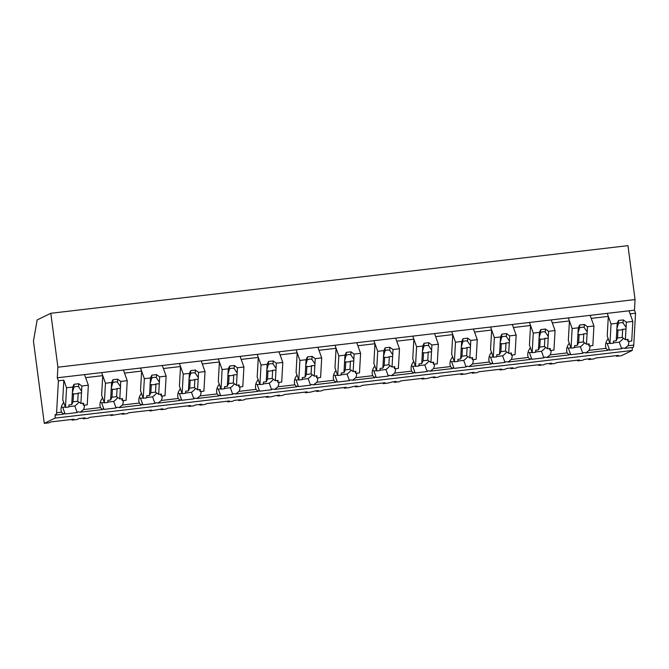 <?xml version="1.0" encoding="UTF-8"?>
<svg xmlns="http://www.w3.org/2000/svg" width="669" height="669" viewBox="0 0 669 669"><rect width="100%" height="100%" fill="white"/><g stroke="black" fill="none" stroke-linecap="round" stroke-linejoin="round"><path stroke-width="1" d="M58.395 380.837L57.3 377.793L57.902 367.206L50.802 313.284L37.155 319.941L33.45 341.115L44.279 423.352L55.025 418.117L55.226 414.446A6.397 1.288 -96.7 0 0 55.878 415.039A6.397 1.288 -96.7 0 0 56.589 412.74L58.395 380.837L63.839 380.193L62.735 399.778L65.462 407.379L66.566 387.794L63.839 380.193M44.279 423.352L49.247 422.775L51.087 421.88L73.841 419.212L72.001 420.107L76.943 419.53L78.783 418.627L85.005 417.899L83.165 418.794L88.141 418.217L89.972 417.322L112.735 414.655L110.895 415.549L123.899 413.342L122.059 414.236L127.026 413.659L128.866 412.756L151.629 410.097L149.789 410.992L162.793 408.784L160.953 409.679L165.92 409.102L167.76 408.199L190.514 405.531L188.683 406.434L193.625 405.849L195.457 404.954L201.678 404.227L199.847 405.121L204.814 404.536L206.654 403.641L229.408 400.974L227.569 401.877L232.511 401.291L234.351 400.397L240.572 399.669L238.733 400.564L243.708 399.978L245.54 399.084L268.302 396.416L266.463 397.311L271.405 396.734L276.356 395.471L279.466 395.111L277.627 396.006L282.594 395.421L284.434 394.526L307.196 391.858L305.357 392.753L310.299 392.176L315.25 390.913L318.36 390.554L316.521 391.449L321.488 390.863L323.328 389.968L346.082 387.301L344.251 388.196L349.193 387.619L354.135 386.356L357.246 385.996L355.415 386.891L360.382 386.306L362.213 385.411L384.976 382.743L383.136 383.638L388.079 383.061L393.029 381.798L396.14 381.439L394.3 382.334L399.276 381.748L401.107 380.853L423.87 378.186L422.03 379.08L426.973 378.503L431.923 377.241L435.034 376.881L433.194 377.776L438.162 377.191L440.001 376.296L462.764 373.628L460.924 374.523L465.867 373.946L470.817 372.683L473.928 372.324L472.088 373.218L477.056 372.633L478.895 371.738L501.65 369.071L499.818 369.965L504.752 369.388L506.592 368.494L512.814 367.758L510.982 368.661L515.95 368.075L517.781 367.181L540.544 364.513L538.704 365.408L543.646 364.831L545.486 363.936L551.708 363.2L549.868 364.103L554.844 363.518L556.675 362.623L579.438 359.955L577.598 360.85L582.54 360.273L584.38 359.378L590.602 358.643L588.762 359.546L593.729 358.96L595.569 358.066L618.332 355.398L616.492 356.293L621.434 355.716L632.18 350.472L632.347 347.479M55.025 418.117L632.18 350.472M57.3 377.793L634.463 310.157L635.55 313.192L633.744 345.095L627.99 345.773L624.662 348.382L622.739 347.93A14.492 10.721 -19.8 0 1 621.652 348.741L609.593 350.155A14.492 10.721 -19.8 0 1 608.581 349.594L607.962 350.339L600.361 351.233L585.768 352.939L583.845 352.488A14.492 10.721 -19.8 0 1 582.758 353.299L570.699 354.712A14.492 10.721 -19.8 0 1 569.695 354.152L569.068 354.896L561.475 355.791L546.874 357.497L544.959 357.045A14.492 10.721 -19.8 0 1 543.864 357.856L531.813 359.27A14.492 10.721 -19.8 0 1 530.801 358.709L530.174 359.454L522.581 360.348L507.988 362.054L506.065 361.603A14.492 10.721 -19.8 0 1 504.978 362.414L492.919 363.827A14.492 10.721 -19.8 0 1 491.907 363.267L491.28 364.011L483.687 364.906L469.094 366.612L467.171 366.16A14.492 10.721 -19.8 0 1 466.084 366.972L454.025 368.385A14.492 10.721 -19.8 0 1 453.013 367.825L452.395 368.569L444.801 369.464L430.2 371.17L428.277 370.718A14.492 10.721 -19.8 0 1 427.19 371.529L415.131 372.942A14.492 10.721 -19.8 0 1 414.128 372.382L413.501 373.126L405.907 374.021L391.306 375.727L389.391 375.284A14.492 10.721 -19.8 0 1 388.296 376.087L376.246 377.5A14.492 10.721 -19.8 0 1 375.234 376.94L374.607 377.684L363.903 378.947L352.421 380.285L350.497 379.841A14.492 10.721 -19.8 0 1 349.41 380.644L337.352 382.058A14.492 10.721 -19.8 0 1 336.34 381.497L335.713 382.25L313.527 384.851L311.603 384.399A14.492 10.721 -19.8 0 1 310.516 385.202L298.458 386.615A14.492 10.721 -19.8 0 1 297.446 386.055L296.827 386.807L274.633 389.408L272.709 388.957A14.492 10.721 -19.8 0 1 271.622 389.759L259.564 391.173A14.492 10.721 -19.8 0 1 258.56 390.612L257.933 391.365L235.747 393.966L233.824 393.514A14.492 10.721 -19.8 0 1 232.728 394.317L220.678 395.73A14.492 10.721 -19.8 0 1 219.666 395.17L219.039 395.923L196.853 398.523L194.93 398.072A14.492 10.721 -19.8 0 1 193.843 398.875L181.784 400.288A14.492 10.721 -19.8 0 1 180.772 399.728L180.145 400.48L157.959 403.081L156.036 402.629A14.492 10.721 -19.8 0 1 154.949 403.432L142.89 404.845A14.492 10.721 -19.8 0 1 141.878 404.285L141.259 405.038L119.065 407.638L117.142 407.187A14.492 10.721 -19.8 0 1 116.055 407.99L104.004 409.403A14.492 10.721 -19.8 0 1 102.993 408.843L102.365 409.595L80.18 412.196L78.256 411.744A14.492 10.721 -19.8 0 1 77.169 412.556L65.11 413.96A14.492 10.721 -19.8 0 1 64.099 413.4L63.471 414.153L55.878 415.039M63.697 402.462A14.492 10.721 160.2 0 0 61.523 412.037A14.492 10.721 160.2 0 0 61.565 412.154L63.471 414.153M634.463 310.157L635.057 299.57L57.902 367.206M50.802 313.284L627.957 245.648L635.057 299.57M71.918 419.438L72.001 420.107M61.448 406.635A14.492 10.721 160.2 0 0 62.744 407.379L65.11 413.96M68.899 406.66L74.803 405.966L77.169 412.556M62.744 407.379L65.353 407.078M74.803 405.966A14.492 10.721 160.2 0 0 78.858 402.036M102.591 397.904A14.492 10.721 160.2 0 0 100.417 407.48A14.492 10.721 160.2 0 0 100.459 407.597L83.5 409.587A14.492 10.721 160.2 0 0 84.403 405.155M83.5 409.587L80.18 412.196M66.566 387.794L72.72 387.067L74.058 384.274L78.725 383.73L81.877 385.996L81.568 391.465A4.8 3.546 160.2 0 1 81.618 392.168A4.8 3.546 160.2 0 1 81.493 392.887L80.89 403.499L83.625 403.181L83.508 405.263L87.238 404.82L88.35 385.235L84.528 374.607L85.624 377.642L97.289 376.279L102.733 375.635L101.638 372.6L105.459 383.237L111.614 382.509L112.952 379.716L117.619 379.172L120.771 381.439L127.235 380.678L123.422 370.049L124.509 373.085L141.627 371.078L140.532 368.042L144.353 378.679L150.508 377.952L151.846 375.158L156.513 374.615L159.665 376.881L166.129 376.12L162.308 365.491L163.403 368.527L180.513 366.52L179.426 363.484L183.247 374.113L189.402 373.394L190.732 370.601L195.398 370.057L198.559 372.324L205.023 371.563L201.202 360.934L202.297 363.969L219.407 361.962L218.32 358.927L222.133 369.556L228.288 368.836L229.626 366.043L234.292 365.5L237.445 367.766L243.917 367.005L240.096 356.368L241.183 359.412L258.301 357.405L257.205 354.369L261.027 364.998L267.182 364.279L268.52 361.486L273.186 360.934L276.339 363.208L282.803 362.447L278.99 351.81L280.077 354.854L297.195 352.847L296.099 349.812L299.921 360.44L306.076 359.721L307.414 356.928L312.08 356.376L315.233 358.651L321.697 357.89L317.875 347.253L318.971 350.297L336.081 348.29L334.993 345.254L338.815 355.883L344.97 355.164L346.299 352.371L350.966 351.819L354.127 354.093L360.591 353.332L356.769 342.695L357.865 345.739L374.974 343.732L373.887 340.688L377.701 351.325L383.855 350.606L385.193 347.813L389.86 347.261L393.012 349.536L399.485 348.775L395.663 338.138L396.75 341.182L405.314 340.178L413.868 339.175L412.773 336.131L416.595 346.768L422.749 346.049L424.087 343.256L428.754 342.704L431.906 344.978L438.371 344.217L434.557 333.58L435.644 336.624L452.762 334.617L451.667 331.573L455.489 342.21L461.643 341.491L462.981 338.698L467.648 338.146L470.8 340.412L477.265 339.66L473.443 329.023L474.538 332.058L483.093 331.063L491.648 330.06L490.561 327.016L494.374 337.653L500.537 336.933L501.867 334.132L506.533 333.588L509.694 335.855L516.159 335.102L512.337 324.465L513.432 327.501L530.542 325.502L529.455 322.458L533.268 333.095L539.423 332.376L540.761 329.574L545.427 329.031L548.58 331.297L555.053 330.545L551.231 319.907L552.318 322.943L569.436 320.944L568.341 317.9L572.162 328.538L578.317 327.818L579.655 325.017L584.321 324.473L587.474 326.74L593.938 325.987L590.125 315.35L591.212 318.385L602.878 317.022L608.322 316.378L607.235 313.343L611.056 323.98L617.211 323.261L618.549 320.459L623.215 319.916L626.368 322.182L632.832 321.429L629.011 310.792L630.106 313.828L635.55 313.192M111.614 382.509L111.305 387.987A4.8 3.546 160.2 0 0 111.179 388.706A4.8 3.546 160.2 0 0 111.221 389.4L110.628 400.012L107.893 400.338L107.776 402.42L104.356 402.813L101.621 395.22L102.733 375.635M588.678 358.868L588.762 359.546M616.4 355.624L616.492 356.293M624.662 348.382L633.033 347.403A6.397 1.288 -96.7 0 0 633.744 345.095M627.99 345.773A14.492 10.721 160.2 0 0 628.885 341.341M608.18 338.648A14.492 10.721 160.2 0 0 606.005 348.223A14.492 10.721 160.2 0 0 606.055 348.348L589.096 350.33L585.768 352.939M606.055 348.348L607.962 350.339M605.93 342.821A14.492 10.721 160.2 0 0 607.226 343.565L609.593 350.155M613.389 342.846L619.285 342.152L621.652 348.741M607.226 343.565L609.835 343.264M619.285 342.152A14.492 10.721 160.2 0 0 623.341 338.221M617.211 323.261L616.902 328.73A4.8 3.546 160.2 0 0 616.768 329.449A4.8 3.546 160.2 0 0 616.818 330.152L616.216 340.764L613.49 341.081L613.364 343.164L609.944 343.565L607.218 335.963L608.322 316.378M589.096 350.33A14.492 10.721 160.2 0 0 589.999 345.898M83.081 418.125L83.165 418.794M110.811 414.88L110.895 415.549M100.459 407.597L102.365 409.595M100.333 402.077A14.492 10.721 160.2 0 0 101.638 402.822L104.004 409.403M107.793 402.102L113.697 401.408L116.055 407.99M101.638 402.822L104.247 402.521M113.697 401.408A14.492 10.721 160.2 0 0 117.752 397.478M141.477 393.347A14.492 10.721 160.2 0 0 139.303 402.922A14.492 10.721 160.2 0 0 139.353 403.039L122.394 405.029A14.492 10.721 160.2 0 0 123.297 400.597M122.394 405.029L119.065 407.638M150.508 377.952L150.199 383.429A4.8 3.546 160.2 0 0 150.065 384.148A4.8 3.546 160.2 0 0 150.115 384.842L149.513 395.454L146.787 395.78L146.67 397.854L143.241 398.256L140.515 390.663L141.627 371.078M121.975 413.567L122.059 414.236M149.697 410.314L149.789 410.992M139.353 403.039L141.259 405.038M139.227 397.52A14.492 10.721 160.2 0 0 140.532 398.264L142.89 404.845M146.687 397.545L152.582 396.851L154.949 403.432M140.532 398.264L143.133 397.963M152.582 396.851A14.492 10.721 160.2 0 0 156.638 392.92M180.371 388.789A14.492 10.721 160.2 0 0 178.197 398.364A14.492 10.721 160.2 0 0 178.238 398.481L161.288 400.472A14.492 10.721 160.2 0 0 162.182 396.04M161.288 400.472L157.959 403.081M189.402 373.394L189.093 378.863A4.8 3.546 160.2 0 0 188.959 379.591A4.8 3.546 160.2 0 0 189.009 380.285L188.407 390.897L185.673 391.223L185.556 393.297L182.135 393.698L179.409 386.105L180.513 366.52M160.861 409.01L160.953 409.679M188.591 405.757L188.683 406.434M178.238 398.481L180.145 400.48M178.121 392.962A14.492 10.721 160.2 0 0 179.417 393.707L181.784 400.288M185.572 392.987L191.476 392.293L193.843 398.875M179.417 393.707L182.027 393.397M191.476 392.293A14.492 10.721 160.2 0 0 195.532 388.363M219.265 384.232A14.492 10.721 160.2 0 0 217.091 393.807A14.492 10.721 160.2 0 0 217.132 393.924L200.182 395.914A14.492 10.721 160.2 0 0 201.076 391.482M200.182 395.914L196.853 398.523M228.288 368.836L227.978 374.306A4.8 3.546 160.2 0 0 227.853 375.033A4.8 3.546 160.2 0 0 227.903 375.727L227.301 386.339L224.567 386.665L224.45 388.739L221.029 389.141L218.303 381.547L219.407 361.962M199.755 404.452L199.847 405.121M227.485 401.199L227.569 401.877M217.132 393.924L219.039 395.923M217.015 388.396A14.492 10.721 160.2 0 0 218.311 389.149L220.678 395.73M224.466 388.43L230.37 387.736L232.728 394.317M218.311 389.149L220.921 388.84M230.37 387.736A14.492 10.721 160.2 0 0 234.426 383.805M258.15 379.674A14.492 10.721 160.2 0 0 255.984 389.249A14.492 10.721 160.2 0 0 256.026 389.366L239.067 391.357A14.492 10.721 160.2 0 0 239.97 386.925M239.067 391.357L235.747 393.966M267.182 364.279L266.872 369.748A4.8 3.546 160.2 0 0 266.747 370.475A4.8 3.546 160.2 0 0 266.789 371.17L266.195 381.782L263.461 382.099L263.343 384.182L259.923 384.583L257.189 376.99L258.301 357.405M238.649 399.895L238.733 400.564M266.379 396.642L266.463 397.311M256.026 389.366L257.933 391.365M255.901 383.839A14.492 10.721 160.2 0 0 257.205 384.591L259.564 391.173M263.36 383.872L269.256 383.178L271.622 389.759M257.205 384.591L259.815 384.282M269.256 383.178A14.492 10.721 160.2 0 0 273.32 379.248M297.044 375.117A14.492 10.721 160.2 0 0 294.87 384.692A14.492 10.721 160.2 0 0 294.92 384.809L277.961 386.799A14.492 10.721 160.2 0 0 278.864 382.367M277.961 386.799L274.633 389.408M306.076 359.721L305.766 365.19A4.8 3.546 160.2 0 0 305.633 365.91A4.8 3.546 160.2 0 0 305.683 366.612L305.081 377.224L302.355 377.542L302.237 379.624L298.809 380.025L296.083 372.432L297.195 352.847M277.543 395.337L277.627 396.006M305.265 392.084L305.357 392.753M294.92 384.809L296.827 386.807M294.795 379.281A14.492 10.721 160.2 0 0 296.091 380.034L298.458 386.615M302.254 379.315L308.15 378.621L310.516 385.202M296.091 380.034L298.7 379.724M308.15 378.621A14.492 10.721 160.2 0 0 312.206 374.69M335.938 370.559A14.492 10.721 160.2 0 0 333.764 380.126A14.492 10.721 160.2 0 0 333.806 380.251L316.855 382.242A14.492 10.721 160.2 0 0 317.75 377.809M316.855 382.242L313.527 384.851M344.97 355.164L344.66 360.633A4.8 3.546 160.2 0 0 344.527 361.352A4.8 3.546 160.2 0 0 344.577 362.054L343.975 372.666L341.24 372.984L341.123 375.066L337.703 375.468L334.977 367.875L336.081 348.29M316.429 390.78L316.521 391.449M344.159 387.527L344.251 388.196M333.806 380.251L335.713 382.25M333.689 374.724A14.492 10.721 160.2 0 0 334.985 375.476L337.352 382.058M341.14 374.757L347.044 374.063L349.41 380.644M334.985 375.476L337.594 375.167M347.044 374.063A14.492 10.721 160.2 0 0 351.1 370.133M374.832 366.002A14.492 10.721 160.2 0 0 372.658 375.568A14.492 10.721 160.2 0 0 372.7 375.694L355.749 377.684A14.492 10.721 160.2 0 0 356.644 373.252M355.749 377.684L352.421 380.285M383.855 350.606L383.546 356.075A4.8 3.546 160.2 0 0 383.421 356.794A4.8 3.546 160.2 0 0 383.471 357.497L382.869 368.109L380.134 368.427L380.017 370.509L376.597 370.91L373.862 363.317L374.974 343.732M355.323 386.222L355.415 386.891M383.053 382.969L383.136 383.638M372.7 375.694L374.607 377.684M372.583 370.166A14.492 10.721 160.2 0 0 373.879 370.919L376.246 377.5M380.034 370.191L385.938 369.505L388.296 376.087M373.879 370.919L376.488 370.609M385.938 369.505A14.492 10.721 160.2 0 0 389.994 365.575M413.718 361.436A14.492 10.721 160.2 0 0 411.552 371.011A14.492 10.721 160.2 0 0 411.594 371.136L394.635 373.118A14.492 10.721 160.2 0 0 395.538 368.694M394.635 373.118L391.306 375.727M422.749 346.049L422.44 351.518A4.8 3.546 160.2 0 0 422.315 352.237A4.8 3.546 160.2 0 0 422.356 352.939L421.763 363.551L419.028 363.869L418.911 365.951L415.482 366.353L412.756 358.76L413.868 339.175M394.217 381.664L394.3 382.334M421.947 378.411L422.03 379.08M411.594 371.136L413.501 373.126M411.468 365.608A14.492 10.721 160.2 0 0 412.773 366.361L415.131 372.942M418.928 365.634L424.823 364.948L427.19 371.529M412.773 366.361L415.382 366.052M424.823 364.948A14.492 10.721 160.2 0 0 428.879 361.017M452.612 356.878A14.492 10.721 160.2 0 0 450.438 366.453A14.492 10.721 160.2 0 0 450.488 366.579L433.529 368.56A14.492 10.721 160.2 0 0 434.432 364.137M433.529 368.56L430.2 371.17M461.643 341.491L461.334 346.96A4.8 3.546 160.2 0 0 461.2 347.679A4.8 3.546 160.2 0 0 461.25 348.382L460.648 358.994L457.922 359.312L457.797 361.394L454.376 361.795L451.65 354.202L452.762 334.617M433.111 377.107L433.194 377.776M460.832 373.854L460.924 374.523M450.488 366.579L452.395 368.569M450.362 361.051A14.492 10.721 160.2 0 0 451.659 361.804L454.025 368.385M457.822 361.076L463.717 360.39L466.084 366.972M451.659 361.804L454.268 361.494M463.717 360.39A14.492 10.721 160.2 0 0 467.773 356.46M491.506 352.32A14.492 10.721 160.2 0 0 489.332 361.896A14.492 10.721 160.2 0 0 489.374 362.021L472.423 364.003A14.492 10.721 160.2 0 0 473.318 359.571M472.423 364.003L469.094 366.612M500.537 336.933L500.228 342.403A4.8 3.546 160.2 0 0 500.094 343.122A4.8 3.546 160.2 0 0 500.144 343.824L499.542 354.436L496.808 354.754L496.691 356.836L493.27 357.238L490.544 349.644L491.648 330.06M471.996 372.549L472.088 373.218M499.726 369.296L499.818 369.965M489.374 362.021L491.28 364.011M489.256 356.493A14.492 10.721 160.2 0 0 490.553 357.246L492.919 363.827M496.707 356.518L502.611 355.833L504.978 362.414M490.553 357.246L493.162 356.937M502.611 355.833A14.492 10.721 160.2 0 0 506.667 351.902M530.4 347.763A14.492 10.721 160.2 0 0 528.226 357.338A14.492 10.721 160.2 0 0 528.267 357.463L511.317 359.445A14.492 10.721 160.2 0 0 512.211 355.013M511.317 359.445L507.988 362.054M539.423 332.376L539.114 337.845A4.8 3.546 160.2 0 0 538.988 338.564A4.8 3.546 160.2 0 0 539.038 339.267L538.436 349.879L535.702 350.196L535.585 352.279L532.164 352.68L529.43 345.079L530.542 325.502M510.89 367.983L510.982 368.661M538.62 364.739L538.704 365.408M528.267 357.463L530.174 359.454M528.15 351.936A14.492 10.721 160.2 0 0 529.447 352.688L531.813 359.27M535.601 351.961L541.505 351.275L543.864 357.856M529.447 352.688L532.056 352.379M541.505 351.275A14.492 10.721 160.2 0 0 545.561 347.336M569.286 343.205A14.492 10.721 160.2 0 0 567.12 352.78A14.492 10.721 160.2 0 0 567.161 352.906L550.202 354.888A14.492 10.721 160.2 0 0 551.105 350.456M550.202 354.888L546.874 357.497M578.317 327.818L578.008 333.287A4.8 3.546 160.2 0 0 577.882 334.007A4.8 3.546 160.2 0 0 577.924 334.709L577.33 345.321L574.596 345.639L574.479 347.721L571.05 348.123L568.324 340.521L569.436 320.944M549.784 363.426L549.868 364.103M577.514 360.181L577.598 360.85M567.161 352.906L569.068 354.896M567.036 347.378A14.492 10.721 160.2 0 0 568.341 348.123L570.699 354.712M574.495 347.403L580.391 346.709L582.758 353.299M568.341 348.123L570.95 347.821M580.391 346.709A14.492 10.721 160.2 0 0 584.447 342.779M81.877 385.996L88.35 385.235M72.72 387.067L72.411 392.544A4.8 3.546 160.2 0 0 72.285 393.263A4.8 3.546 160.2 0 0 72.336 393.957L71.734 404.569L68.999 404.896L68.882 406.978L65.462 407.379M83.508 405.263L82.797 403.273M72.411 392.544L73.891 387.276A4.8 3.546 -19.8 0 1 78.557 386.732L78.725 383.73M74.058 384.274L73.891 387.276M78.557 386.732L81.417 390.947M81.493 392.887L78.198 393.088L77.738 401.233L80.89 403.499M71.734 404.569L73.072 401.776L77.738 401.233M72.386 394.192L73.531 393.64A4.8 3.546 160.2 0 0 78.198 393.088M73.531 393.64L73.072 401.776M120.771 381.439L120.462 386.908A4.8 3.546 160.2 0 1 120.512 387.61A4.8 3.546 160.2 0 1 120.387 388.329L119.784 398.941L122.519 398.624L122.394 400.706L126.132 400.263L127.235 380.678M122.394 400.706L121.683 398.716M104.356 402.813L105.459 383.237M111.305 387.987L112.785 382.718A4.8 3.546 -19.8 0 1 117.451 382.175L117.619 379.172M112.952 379.716L112.785 382.718M117.451 382.175L120.311 386.389M120.387 388.329L117.092 388.53L116.632 396.675L119.784 398.941M110.628 400.012L111.957 397.219L116.632 396.675M111.28 389.634L112.425 389.082A4.8 3.546 160.2 0 0 117.092 388.53M112.425 389.082L111.957 397.219M159.665 376.881L159.356 382.35A4.8 3.546 160.2 0 1 159.406 383.053A4.8 3.546 160.2 0 1 159.272 383.772L158.678 394.384L161.405 394.066L161.288 396.148L165.026 395.705L166.129 376.12M161.288 396.148L160.577 394.158M143.241 398.256L144.353 378.679M150.199 383.429L151.671 378.161A4.8 3.546 -19.8 0 1 156.337 377.617L156.513 374.615M151.846 375.158L151.671 378.161M156.337 377.617L159.197 381.832M159.272 383.772L155.977 383.973L155.517 392.118L158.678 394.384M149.513 395.454L150.851 392.661L155.517 392.118M150.174 385.076L151.311 384.516A4.8 3.546 160.2 0 0 155.977 383.973M151.311 384.516L150.851 392.661M198.559 372.324L198.25 377.793A4.8 3.546 160.2 0 1 198.292 378.495A4.8 3.546 160.2 0 1 198.166 379.214L197.564 389.826L200.299 389.509L200.182 391.582L203.911 391.148L205.023 371.563M200.182 391.582L199.471 389.601M182.135 393.698L183.247 374.113M189.093 378.863L190.565 373.603A4.8 3.546 -19.8 0 1 195.231 373.051L195.398 370.057M190.732 370.601L190.565 373.603M195.231 373.051L198.091 377.274M198.166 379.214L194.871 379.415L194.411 387.56L197.564 389.826M188.407 390.897L189.745 388.104L194.411 387.56M189.059 380.519L190.205 379.959A4.8 3.546 160.2 0 0 194.871 379.415M190.205 379.959L189.745 388.104M237.445 367.766L237.135 373.235A4.8 3.546 160.2 0 1 237.186 373.938A4.8 3.546 160.2 0 1 237.06 374.657L236.458 385.269L239.193 384.951L239.076 387.025L242.805 386.59L243.917 367.005M239.076 387.025L238.365 385.043M221.029 389.141L222.133 369.556M227.978 374.306L229.459 369.045A4.8 3.546 -19.8 0 1 234.125 368.494L234.292 365.5M229.626 366.043L229.459 369.045M234.125 368.494L236.985 372.717M237.06 374.657L233.765 374.857L233.305 383.002L236.458 385.269M227.301 386.339L228.639 383.546L233.305 383.002M227.953 375.961L229.099 375.401A4.8 3.546 160.2 0 0 233.765 374.857M229.099 375.401L228.639 383.546M276.339 363.208L276.029 368.678A4.8 3.546 160.2 0 1 276.08 369.38A4.8 3.546 160.2 0 1 275.954 370.099L275.352 380.711L278.087 380.393L277.961 382.467L281.699 382.032L282.803 362.447M277.961 382.467L277.25 380.485M259.923 384.583L261.027 364.998M266.872 369.748L268.353 364.488A4.8 3.546 -19.8 0 1 273.019 363.936L273.186 360.934M268.52 361.486L268.353 364.488M273.019 363.936L275.879 368.159M275.954 370.099L272.659 370.3L272.191 378.437L275.352 380.711M266.195 381.782L267.525 378.988L272.191 378.437M266.847 371.404L267.993 370.843A4.8 3.546 160.2 0 0 272.659 370.3M267.993 370.843L267.525 378.988M315.233 358.651L314.923 364.12A4.8 3.546 160.2 0 1 314.974 364.822A4.8 3.546 160.2 0 1 314.84 365.542L314.238 376.154L316.972 375.827L316.855 377.91L320.593 377.475L321.697 357.89M316.855 377.91L316.144 375.928M298.809 380.025L299.921 360.44M305.766 365.19L307.238 359.93A4.8 3.546 -19.8 0 1 311.905 359.378L312.08 356.376M307.414 356.928L307.238 359.93M311.905 359.378L314.764 363.602M314.84 365.542L311.545 365.742L311.085 373.879L314.238 376.154M305.081 377.224L306.419 374.431L311.085 373.879M305.741 366.846L306.879 366.286A4.8 3.546 160.2 0 0 311.545 365.742M306.879 366.286L306.419 374.431M354.127 354.093L353.817 359.562A4.8 3.546 160.2 0 1 353.859 360.265A4.8 3.546 160.2 0 1 353.734 360.984L353.132 371.596L355.866 371.27L355.749 373.352L359.479 372.917L360.591 353.332M355.749 373.352L355.038 371.37M337.703 375.468L338.815 355.883M344.66 360.633L346.132 355.373A4.8 3.546 -19.8 0 1 350.799 354.821L350.966 351.819M346.299 352.371L346.132 355.373M350.799 354.821L353.658 359.044M353.734 360.984L350.439 361.185L349.979 369.321L353.132 371.596M343.975 372.666L345.313 369.873L349.979 369.321M344.627 362.289L345.773 361.728A4.8 3.546 160.2 0 0 350.439 361.185M345.773 361.728L345.313 369.873M393.012 349.536L392.703 355.005A4.8 3.546 160.2 0 1 392.753 355.707A4.8 3.546 160.2 0 1 392.628 356.426L392.026 367.038L394.76 366.712L394.643 368.795L398.373 368.36L399.485 348.775M394.643 368.795L393.924 366.813M376.597 370.91L377.701 351.325M383.546 356.075L385.026 350.815A4.8 3.546 -19.8 0 1 389.692 350.263L389.86 347.261M385.193 347.813L385.026 350.815M389.692 350.263L392.552 354.486M392.628 356.426L389.333 356.627L388.873 364.764L392.026 367.038M382.869 368.109L384.207 365.316L388.873 364.764M383.521 357.731L384.667 357.171A4.8 3.546 160.2 0 0 389.333 356.627M384.667 357.171L384.207 365.316M431.906 344.978L431.597 350.447A4.8 3.546 160.2 0 1 431.647 351.141A4.8 3.546 160.2 0 1 431.522 351.869L430.92 362.481L433.646 362.155L433.529 364.237L437.267 363.802L438.371 344.217M433.529 364.237L432.818 362.255M415.482 366.353L416.595 346.768M422.44 351.518L423.92 346.249A4.8 3.546 -19.8 0 1 428.586 345.706L428.754 342.704M424.087 343.256L423.92 346.249M428.586 345.706L431.446 349.929M431.522 351.869L428.227 352.07L427.759 360.206L430.92 362.481M421.763 363.551L423.092 360.758L427.759 360.206M422.415 353.173L423.552 352.613A4.8 3.546 160.2 0 0 428.227 352.07M423.552 352.613L423.092 360.758M470.8 340.412L470.491 345.89A4.8 3.546 160.2 0 1 470.541 346.584A4.8 3.546 160.2 0 1 470.407 347.311L469.805 357.923L472.54 357.597L472.423 359.679L476.161 359.245L477.265 339.66M472.423 359.679L471.712 357.698M454.376 361.795L455.489 342.21M461.334 346.96L462.806 341.692A4.8 3.546 -19.8 0 1 467.472 341.148L467.648 338.146M462.981 338.698L462.806 341.692M467.472 341.148L470.332 345.371M470.407 347.311L467.113 347.512L466.653 355.649L469.805 357.923M460.648 358.994L461.986 356.201L466.653 355.649M461.309 348.616L462.446 348.056A4.8 3.546 160.2 0 0 467.113 347.512M462.446 348.056L461.986 356.201M509.694 335.855L509.385 341.332A4.8 3.546 160.2 0 1 509.427 342.026A4.8 3.546 160.2 0 1 509.301 342.745L508.699 353.357L511.434 353.04L511.317 355.122L515.046 354.687L516.159 335.102M511.317 355.122L510.606 353.14M493.27 357.238L494.374 337.653M500.228 342.403L501.7 337.134A4.8 3.546 -19.8 0 1 506.366 336.591L506.533 333.588M501.867 334.132L501.7 337.134M506.366 336.591L509.226 340.814M509.301 342.745L506.007 342.954L505.547 351.091L508.699 353.357M499.542 354.436L500.88 351.643L505.547 351.091M500.195 344.058L501.34 343.498A4.8 3.546 160.2 0 0 506.007 342.954M501.34 343.498L500.88 351.643M548.58 331.297L548.271 336.775A4.8 3.546 160.2 0 1 548.321 337.469A4.8 3.546 160.2 0 1 548.195 338.188L547.593 348.8L550.328 348.482L550.211 350.564L553.94 350.13L555.053 330.545M550.211 350.564L549.492 348.582M532.164 352.68L533.268 333.095M539.114 337.845L540.594 332.577A4.8 3.546 -19.8 0 1 545.26 332.033L545.427 329.031M540.761 329.574L540.594 332.577M545.26 332.033L548.12 336.256M548.195 338.188L544.901 338.389L544.441 346.534L547.593 348.8M538.436 349.879L539.774 347.077L544.441 346.534M539.089 339.492L540.234 338.94A4.8 3.546 160.2 0 0 544.901 338.389M540.234 338.94L539.774 347.077M587.474 326.74L587.165 332.217A4.8 3.546 160.2 0 1 587.215 332.911A4.8 3.546 160.2 0 1 587.081 333.63L586.487 344.242L589.213 343.925L589.096 346.007L592.834 345.572L593.938 325.987M589.096 346.007L588.386 344.025M571.05 348.123L572.162 328.538M578.008 333.287L579.479 328.019A4.8 3.546 -19.8 0 1 584.154 327.476L584.321 324.473M579.655 325.017L579.479 328.019M584.154 327.476L587.014 331.699M587.081 333.63L583.794 333.831L583.326 341.976L586.487 344.242M577.33 345.321L578.66 342.52L583.326 341.976M577.983 334.935L579.12 334.383A4.8 3.546 160.2 0 0 583.794 333.831M579.12 334.383L578.66 342.52M626.368 322.182L626.059 327.651A4.8 3.546 160.2 0 1 626.109 328.354A4.8 3.546 160.2 0 1 625.975 329.073L625.373 339.685L628.107 339.367L627.99 341.449L631.728 341.006L632.832 321.429M627.99 341.449L627.279 339.467M609.944 343.565L611.056 323.98M616.902 328.73L618.373 323.462A4.8 3.546 -19.8 0 1 623.04 322.918L623.215 319.916M618.549 320.459L618.373 323.462M623.04 322.918L625.9 327.141M625.975 329.073L622.68 329.273L622.22 337.419L625.373 339.685M616.216 340.764L617.554 337.962L622.22 337.419M616.877 330.377L618.014 329.825A4.8 3.546 160.2 0 0 622.68 329.273M618.014 329.825L617.554 337.962M61.565 412.154L56.589 412.74"/></g></svg>
